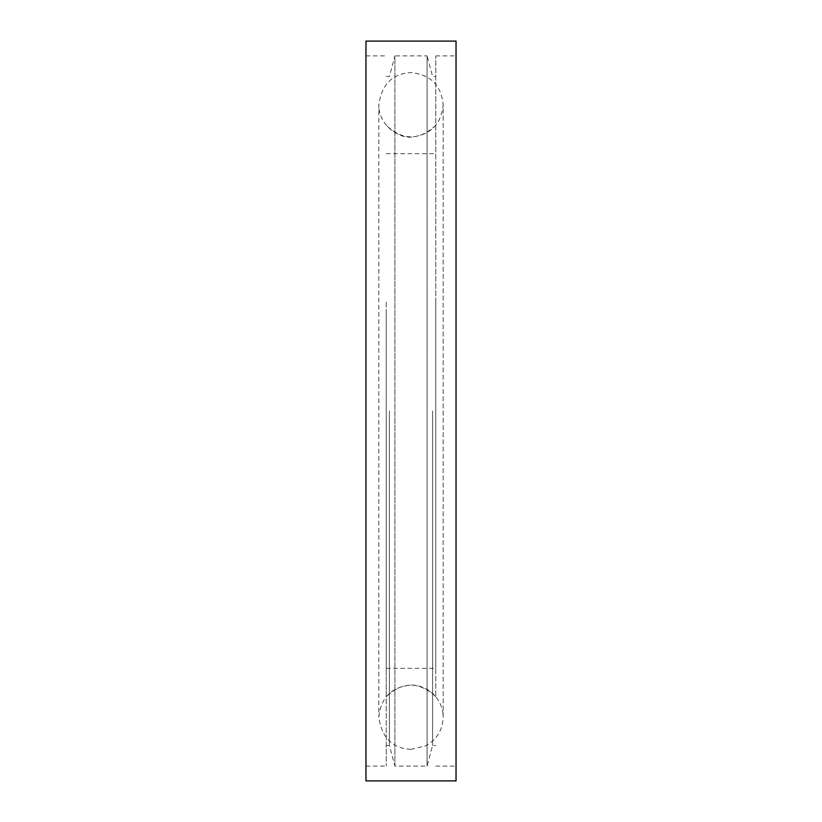 <?xml version="1.0" encoding="UTF-8"?>
<svg xmlns="http://www.w3.org/2000/svg" width="822" height="822" viewBox="0 0 822 822"><rect width="100%" height="100%" fill="white"/><g stroke="black" fill="none" stroke-linecap="round" stroke-linejoin="round"><path stroke-width="0.62" stroke-dasharray="4.11 3.08" d="M435.763 302.167L435.763 696.686L435.763 302.167M386.237 302.167L386.237 696.686L386.237 302.167M435.763 312.977L435.763 668.317L435.763 312.977M386.237 312.977L386.237 668.317L386.237 312.977M456.035 41.1L456.035 780.9M365.965 780.9L365.965 41.1M456.035 411L456.035 766.104L456.035 411M365.965 411L365.965 55.896L365.965 411M435.763 411L435.763 55.896L435.763 411M386.237 411L386.237 766.104L386.237 411M432.598 411L432.598 745.523L432.598 411M389.402 411L389.402 745.523L389.402 411M386.237 76.477L389.402 76.477L394.92 55.896L394.92 766.104L394.92 55.896L427.08 55.896L427.08 766.104L427.08 55.896L432.598 76.477L435.763 76.477M435.763 125.314C419.251 140.675 402.749 140.675 386.237 125.314M435.763 696.686C419.251 681.325 402.749 681.325 386.237 696.686M386.237 668.317L435.763 668.317M386.237 153.683L435.763 153.683M435.763 766.104L456.035 766.104M435.763 55.896L456.035 55.896M365.965 766.104L386.237 766.104M365.965 55.896L386.237 55.896M386.237 745.523L389.402 745.523L394.92 766.104L427.08 766.104L432.598 745.523L435.763 745.523M411 749.376C392.474 748.452 381.757 737.735 378.839 717.216C380.75 697.683 391.457 686.966 410.938 685.045C419.621 685.147 427.121 688.189 433.451 694.179C439.791 700.549 443.027 708.225 443.161 717.216L443.161 104.784C441.332 123.886 430.985 134.603 412.11 136.935C400.643 139.319 378.552 126.187 378.839 104.784L378.839 717.216L378.839 104.784C381.757 84.265 392.474 73.548 411 72.624C430.523 74.514 441.239 85.231 443.161 104.784L443.161 717.216C442.678 730.028 436.852 739.564 425.673 745.831L411 749.376"/><path stroke-width="1.23" d="M456.035 780.9L456.035 41.1L365.965 41.1L365.965 780.9L456.035 780.9"/></g></svg>
